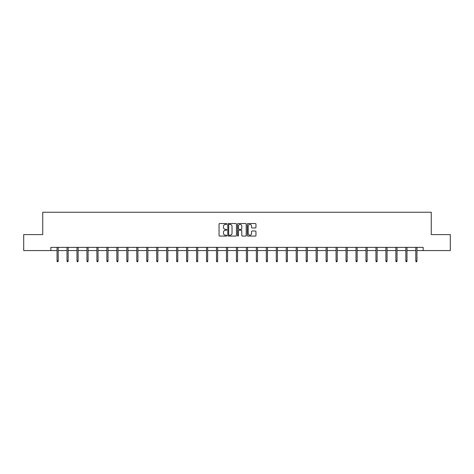 <?xml version="1.0" encoding="UTF-8"?>
<svg xmlns="http://www.w3.org/2000/svg" width="474" height="474" viewBox="0 0 474 474"><rect width="100%" height="100%" fill="white"/><g stroke="black" fill="none" stroke-linecap="round" stroke-linejoin="round"><path stroke-width="0.71" d="M226.779 223.977A0.438 0.438 0 0 0 226.341 223.538L219.675 223.538A0.628 0.628 0 0 0 219.053 224.166L219.053 235.448A0.628 0.628 0 0 0 219.675 236.076L226.341 236.076A0.438 0.438 0 0 0 226.779 235.637A0.438 0.438 0 0 0 226.341 235.199L225.476 235.199A2.009 2.009 0 0 1 223.473 233.19L223.473 232.254A2.009 2.009 0 0 1 225.476 230.246L226.341 230.246A0.438 0.438 0 0 0 226.779 229.807A0.438 0.438 0 0 0 226.341 229.369L225.476 229.369A2.009 2.009 0 0 1 223.473 227.36L223.473 226.424A2.009 2.009 0 0 1 225.476 224.415L226.341 224.415A0.438 0.438 0 0 0 226.779 223.977M255.326 227.958A0.628 0.628 0 0 0 255.954 227.33L255.954 224.166A0.628 0.628 0 0 0 255.326 223.538L247.926 223.538A0.628 0.628 0 0 0 247.298 224.166L247.298 235.448A0.628 0.628 0 0 0 247.926 236.076L255.326 236.076A0.628 0.628 0 0 0 255.954 235.448L255.954 231.626A0.628 0.628 0 0 0 255.326 230.998L252.156 230.998A0.628 0.628 0 0 0 251.534 231.626L251.534 233.522A1.677 1.677 0 0 1 249.857 235.199A1.677 1.677 0 0 1 248.175 233.522L248.175 226.092A1.677 1.677 0 0 1 249.857 224.415A1.677 1.677 0 0 1 251.534 226.092L251.534 227.33A0.628 0.628 0 0 0 252.156 227.958L255.326 227.958M50.848 250.568L23.7 250.568L23.7 234.6L42.737 234.6L42.737 212.239L431.263 212.239L431.263 234.6L450.3 234.6L450.3 250.568L423.152 250.568L423.152 247.375L50.848 247.375L50.848 250.568L57.046 250.568M236.449 224.166A0.628 0.628 0 0 0 235.827 223.538L228.427 223.538A0.628 0.628 0 0 0 227.798 224.166L227.798 235.448A0.628 0.628 0 0 0 228.427 236.076L235.827 236.076A0.628 0.628 0 0 0 236.449 235.448L236.449 224.166M238.173 223.538L245.573 223.538A0.628 0.628 0 0 1 246.202 224.166L246.202 235.448A0.628 0.628 0 0 1 245.573 236.076L242.41 236.076A0.628 0.628 0 0 1 241.781 235.448L241.781 230.874A0.628 0.628 0 0 0 241.153 230.246L239.056 230.246A0.628 0.628 0 0 0 238.428 230.874L238.428 235.637A0.438 0.438 0 0 1 237.989 236.076A0.438 0.438 0 0 1 237.551 235.637L237.551 224.166A0.628 0.628 0 0 1 238.173 223.538M58.195 250.568L67.012 250.568M68.161 250.568L76.978 250.568M78.127 250.568L86.943 250.568M88.093 250.568L96.909 250.568M98.059 250.568L106.875 250.568M108.025 250.568L116.841 250.568M117.99 250.568L126.807 250.568M127.956 250.568L136.773 250.568M137.922 250.568L146.733 250.568M147.888 250.568L156.698 250.568M157.854 250.568L166.664 250.568M167.814 250.568L176.63 250.568M177.78 250.568L186.596 250.568M187.745 250.568L196.562 250.568M197.711 250.568L206.528 250.568M207.677 250.568L216.494 250.568M217.643 250.568L226.459 250.568M227.609 250.568L236.425 250.568M237.575 250.568L246.391 250.568M247.541 250.568L256.357 250.568M257.506 250.568L266.323 250.568M267.472 250.568L276.289 250.568M277.438 250.568L286.255 250.568M287.404 250.568L296.22 250.568M297.37 250.568L306.186 250.568M307.336 250.568L316.146 250.568M317.302 250.568L326.112 250.568M327.267 250.568L336.078 250.568M337.227 250.568L346.044 250.568M347.193 250.568L356.01 250.568M357.159 250.568L365.975 250.568M367.125 250.568L375.941 250.568M377.091 250.568L385.907 250.568M387.057 250.568L395.873 250.568M397.022 250.568L405.839 250.568M406.988 250.568L415.805 250.568M416.954 250.568L423.152 250.568M229.114 224.415A0.438 0.438 0 0 0 228.675 224.854L228.675 234.76A0.438 0.438 0 0 0 229.114 235.199L230.026 235.199A2.009 2.009 0 0 0 232.029 233.19L232.029 226.424A2.009 2.009 0 0 0 230.026 224.415L229.114 224.415M241.781 226.122A1.677 1.677 0 0 0 240.105 224.445A1.677 1.677 0 0 0 238.428 226.122L238.428 228.741A0.628 0.628 0 0 0 239.056 229.369L241.153 229.369A0.628 0.628 0 0 0 241.781 228.741L241.781 226.122M57.046 260.931L57.301 261.761L57.941 261.761L58.195 260.931L57.046 260.931L57.046 247.375M58.195 260.931L58.195 247.375M67.012 260.931L67.267 261.761L67.906 261.761L68.161 260.931L67.012 260.931L67.012 247.375M68.161 260.931L68.161 247.375M76.978 260.931L77.232 261.761L77.872 261.761L78.127 260.931L76.978 260.931L76.978 247.375M78.127 260.931L78.127 247.375M86.943 260.931L87.198 261.761L87.838 261.761L88.093 260.931L86.943 260.931L86.943 247.375M88.093 260.931L88.093 247.375M96.909 260.931L97.164 261.761L97.804 261.761L98.059 260.931L96.909 260.931L96.909 247.375M98.059 260.931L98.059 247.375M106.875 260.931L107.13 261.761L107.77 261.761L108.025 260.931L106.875 260.931L106.875 247.375M108.025 260.931L108.025 247.375M116.841 260.931L117.096 261.761L117.736 261.761L117.99 260.931L116.841 260.931L116.841 247.375M117.99 260.931L117.99 247.375M126.807 260.931L127.062 261.761L127.702 261.761L127.956 260.931L126.807 260.931L126.807 247.375M127.956 260.931L127.956 247.375M136.773 260.931L137.027 261.761L137.667 261.761L137.922 260.931L136.773 260.931L136.773 247.375M137.922 260.931L137.922 247.375M146.733 260.931L146.993 261.761L147.627 261.761L147.888 260.931L146.733 260.931L146.733 247.375M147.888 260.931L147.888 247.375M156.698 260.931L156.959 261.761L157.593 261.761L157.854 260.931L156.698 260.931L156.698 247.375M157.854 260.931L157.854 247.375M166.664 260.931L166.925 261.761L167.559 261.761L167.814 260.931L166.664 260.931L166.664 247.375M167.814 260.931L167.814 247.375M176.63 260.931L176.885 261.761L177.525 261.761L177.78 260.931L176.63 260.931L176.63 247.375M177.78 260.931L177.78 247.375M186.596 260.931L186.851 261.761L187.491 261.761L187.745 260.931L186.596 260.931L186.596 247.375M187.745 260.931L187.745 247.375M196.562 260.931L196.817 261.761L197.457 261.761L197.711 260.931L196.562 260.931L196.562 247.375M197.711 260.931L197.711 247.375M206.528 260.931L206.782 261.761L207.422 261.761L207.677 260.931L206.528 260.931L206.528 247.375M207.677 260.931L207.677 247.375M216.494 260.931L216.748 261.761L217.388 261.761L217.643 260.931L216.494 260.931L216.494 247.375M217.643 260.931L217.643 247.375M226.459 260.931L226.714 261.761L227.354 261.761L227.609 260.931L226.459 260.931L226.459 247.375M227.609 260.931L227.609 247.375M236.425 260.931L236.68 261.761L237.32 261.761L237.575 260.931L236.425 260.931L236.425 247.375M237.575 260.931L237.575 247.375M246.391 260.931L246.646 261.761L247.286 261.761L247.541 260.931L246.391 260.931L246.391 247.375M247.541 260.931L247.541 247.375M256.357 260.931L256.612 261.761L257.252 261.761L257.506 260.931L256.357 260.931L256.357 247.375M257.506 260.931L257.506 247.375M266.323 260.931L266.578 261.761L267.218 261.761L267.472 260.931L266.323 260.931L266.323 247.375M267.472 260.931L267.472 247.375M276.289 260.931L276.543 261.761L277.183 261.761L277.438 260.931L276.289 260.931L276.289 247.375M277.438 260.931L277.438 247.375M286.255 260.931L286.509 261.761L287.149 261.761L287.404 260.931L286.255 260.931L286.255 247.375M287.404 260.931L287.404 247.375M296.22 260.931L296.475 261.761L297.115 261.761L297.37 260.931L296.22 260.931L296.22 247.375M297.37 260.931L297.37 247.375M306.186 260.931L306.441 261.761L307.075 261.761L307.336 260.931L306.186 260.931L306.186 247.375M307.336 260.931L307.336 247.375M316.146 260.931L316.407 261.761L317.041 261.761L317.302 260.931L316.146 260.931L316.146 247.375M317.302 260.931L317.302 247.375M326.112 260.931L326.373 261.761L327.007 261.761L327.267 260.931L326.112 260.931L326.112 247.375M327.267 260.931L327.267 247.375M336.078 260.931L336.333 261.761L336.973 261.761L337.227 260.931L336.078 260.931L336.078 247.375M337.227 260.931L337.227 247.375M346.044 260.931L346.298 261.761L346.938 261.761L347.193 260.931L346.044 260.931L346.044 247.375M347.193 260.931L347.193 247.375M356.01 260.931L356.264 261.761L356.904 261.761L357.159 260.931L356.01 260.931L356.01 247.375M357.159 260.931L357.159 247.375M365.975 260.931L366.23 261.761L366.87 261.761L367.125 260.931L365.975 260.931L365.975 247.375M367.125 260.931L367.125 247.375M375.941 260.931L376.196 261.761L376.836 261.761L377.091 260.931L375.941 260.931L375.941 247.375M377.091 260.931L377.091 247.375M385.907 260.931L386.162 261.761L386.802 261.761L387.057 260.931L385.907 260.931L385.907 247.375M387.057 260.931L387.057 247.375M395.873 260.931L396.128 261.761L396.768 261.761L397.022 260.931L395.873 260.931L395.873 247.375M397.022 260.931L397.022 247.375M405.839 260.931L406.094 261.761L406.733 261.761L406.988 260.931L405.839 260.931L405.839 247.375M406.988 260.931L406.988 247.375M415.805 260.931L416.059 261.761L416.699 261.761L416.954 260.931L415.805 260.931L415.805 247.375M416.954 260.931L416.954 247.375"/></g></svg>
